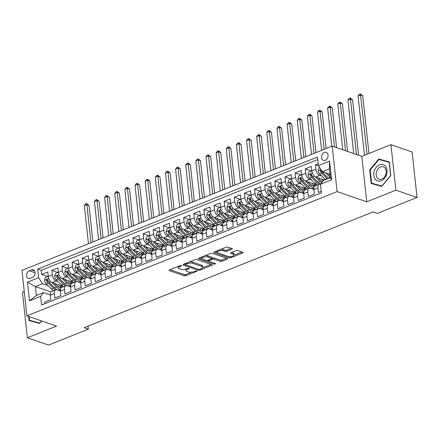 <?xml version="1.0" encoding="UTF-8"?>
<svg xmlns="http://www.w3.org/2000/svg" width="439" height="439" viewBox="0 0 439 439"><rect width="100%" height="100%" fill="white"/><g stroke="black" fill="none" stroke-linecap="round" stroke-linejoin="round"><path stroke-width="0.66" d="M181.334 265.606A0.911 0.329 173.8 0 0 180.056 265.688L169.481 269.919A1.301 0.472 173.8 0 0 169.02 270.347A1.301 0.472 173.8 0 0 169.317 270.605L184.276 275.769A1.301 0.472 173.8 0 0 186.098 275.659L196.672 271.423A0.911 0.329 173.8 0 0 196.996 271.126A0.911 0.329 173.8 0 0 196.787 270.945A0.911 0.329 173.8 0 0 195.509 271.022L194.142 271.571A4.17 1.515 173.8 0 1 188.298 271.928L187.052 271.5A4.17 1.515 173.8 0 1 186.092 270.671A4.17 1.515 173.8 0 1 187.579 269.305L188.946 268.756A0.911 0.329 173.8 0 0 189.269 268.459A0.911 0.329 173.8 0 0 189.061 268.278A0.911 0.329 173.8 0 0 187.782 268.355L186.416 268.904A4.17 1.515 173.8 0 1 180.572 269.261L179.326 268.827A4.17 1.515 173.8 0 1 178.366 268.004A4.17 1.515 173.8 0 1 179.853 266.638L181.219 266.089A0.911 0.329 173.8 0 0 181.543 265.787A0.911 0.329 173.8 0 0 181.334 265.606M324.399 152.437A4.247 3.133 -70.9 0 0 321.589 156.52A4.247 3.133 -70.9 0 0 323.439 160.389A4.247 3.133 -70.9 0 0 325.25 160.306A4.247 3.133 -70.9 0 0 328.059 156.229A4.247 3.133 -70.9 0 0 326.21 152.36A4.247 3.133 -70.9 0 0 324.399 152.437M231.913 249.286A1.301 0.472 173.8 0 0 232.379 248.858A1.301 0.472 173.8 0 0 232.077 248.6L227.879 247.152A1.301 0.472 173.8 0 0 226.058 247.261L214.314 251.964A1.301 0.472 173.8 0 0 213.848 252.392A1.301 0.472 173.8 0 0 214.15 252.65L229.103 257.814A1.301 0.472 173.8 0 0 230.93 257.704L242.674 253.001A1.301 0.472 173.8 0 0 243.135 252.573A1.301 0.472 173.8 0 0 242.838 252.315L237.768 250.565A1.301 0.472 173.8 0 0 235.941 250.674L230.919 252.688A1.301 0.472 173.8 0 0 230.453 253.116A1.301 0.472 173.8 0 0 230.755 253.374L233.268 254.241A3.485 1.268 173.8 0 1 234.069 254.933A3.485 1.268 173.8 0 1 231.852 256.376A3.485 1.268 173.8 0 1 227.94 256.376L218.095 252.974A3.485 1.268 173.8 0 1 217.294 252.282A3.485 1.268 173.8 0 1 219.511 250.839A3.485 1.268 173.8 0 1 223.418 250.839L225.059 251.41A1.301 0.472 173.8 0 0 226.886 251.295L231.913 249.286L231.83 248.512M366.741 201.841L395.89 190.169L417.05 197.473L412.106 151.982L390.946 144.672L361.802 156.35L332.175 146.116L337.114 191.613L366.741 201.841L361.802 156.35M24.249 291.556L22.427 292.281L27.372 337.778L56.516 326.1L26.894 315.871L337.114 191.613M27.372 337.778L48.531 345.087L88.327 329.146L87.998 326.122M417.05 197.473L377.26 213.414L373.024 211.955L84.09 327.686L88.327 329.146M196.935 259.548A1.301 0.472 173.8 0 0 195.108 259.658L183.365 264.36A1.301 0.472 173.8 0 0 182.898 264.788A1.301 0.472 173.8 0 0 183.2 265.046L198.154 270.21A1.301 0.472 173.8 0 0 199.981 270.1L211.724 265.397A1.301 0.472 173.8 0 0 212.191 264.969A1.301 0.472 173.8 0 0 211.889 264.712L196.935 259.548M198.84 258.165L210.583 253.457A1.301 0.472 173.8 0 1 212.405 253.347L227.364 258.511A1.301 0.472 173.8 0 1 227.665 258.769A1.301 0.472 173.8 0 1 227.199 259.197L222.172 261.21A1.301 0.472 173.8 0 1 220.345 261.32L214.281 259.229A1.301 0.472 173.8 0 0 212.454 259.339L209.123 260.673A1.301 0.472 173.8 0 0 208.657 261.101A1.301 0.472 173.8 0 0 208.959 261.359L215.275 263.543A0.911 0.329 173.8 0 1 215.483 263.724A0.911 0.329 173.8 0 1 214.901 264.102A0.911 0.329 173.8 0 1 213.881 264.097L198.675 258.845A1.301 0.472 173.8 0 1 198.373 258.587A1.301 0.472 173.8 0 1 198.84 258.165M318.209 163.665L315.405 164.784L318.604 165.893M321.765 176.034L319.817 175.364A5.312 3.018 -111.8 0 1 315.893 169.273L311.838 170.897L311.35 166.408L305.27 168.845L311.35 170.947M311.624 180.094L309.676 179.425A5.312 3.018 -111.8 0 1 305.758 173.334L301.703 174.958L301.214 170.475L295.129 172.911L301.209 175.007M301.489 184.155L299.541 183.486A5.312 3.018 -111.8 0 1 295.617 177.394L291.562 179.019L291.073 174.535L284.993 176.972L291.073 179.068M291.348 188.216L289.4 187.546A5.312 3.018 -111.8 0 1 285.482 181.455L281.426 183.079L280.938 178.596L274.852 181.033L280.933 183.129M281.212 192.277L279.264 191.607A5.312 3.018 -111.8 0 1 275.341 185.516L271.286 187.14L270.797 182.657L264.717 185.093L270.797 187.19M271.072 196.337L269.123 195.668A5.312 3.018 -111.8 0 1 265.205 189.577L261.15 191.201L260.662 186.718L254.582 189.154L260.656 191.25M260.936 200.398L258.988 199.729A5.312 3.018 -111.8 0 1 255.064 193.637L251.009 195.262L250.526 190.778L244.441 193.215L250.521 195.311M250.795 204.459L248.847 203.789A5.312 3.018 -111.8 0 1 244.929 197.698L240.874 199.322L240.385 194.839L234.305 197.276L240.38 199.372M240.66 208.52L238.712 207.85A5.312 3.018 -111.8 0 1 234.788 201.759L230.733 203.383L230.25 198.9L224.164 201.336L230.245 203.433M230.519 212.58L228.571 211.911A5.312 3.018 -111.8 0 1 224.653 205.82L220.597 207.444L220.109 202.961L214.029 205.397L220.104 207.493M220.383 216.641L218.435 215.972A5.312 3.018 -111.8 0 1 214.512 209.88L210.457 211.505L209.974 207.021L203.888 209.458L209.968 211.554M210.243 220.702L208.295 220.032A5.312 3.018 -111.8 0 1 204.376 213.941L200.321 215.565L199.833 211.082L193.753 213.519L199.827 215.615M200.107 224.763L198.159 224.093A5.312 3.018 -111.8 0 1 194.241 218.002L190.186 219.626L189.697 215.143L183.612 217.579L189.692 219.676M189.966 228.823L188.018 228.154A5.312 3.018 -111.8 0 1 184.1 222.063L180.045 223.687L179.556 219.204L173.476 221.64L179.556 223.736M179.831 232.884L177.883 232.215A5.312 3.018 -111.8 0 1 173.965 226.123L169.909 227.748L169.421 223.264L163.335 225.701L169.416 227.797M169.69 236.945L167.742 236.275A5.312 3.018 -111.8 0 1 163.824 230.184L159.769 231.808L159.28 227.325L153.2 229.762L159.28 231.858M159.555 241.006L157.606 240.336A5.312 3.018 -111.8 0 1 153.688 234.245L149.633 235.869L149.145 231.386L143.059 233.822L149.139 235.919M149.414 245.066L147.471 244.397A5.312 3.018 -111.8 0 1 143.548 238.306L139.492 239.93L139.004 235.447L132.924 237.883L139.004 239.979M139.278 249.127L137.33 248.458A5.312 3.018 -111.8 0 1 133.412 242.366L129.357 243.991L128.868 239.507L122.783 241.944L128.863 244.04M129.137 253.188L127.195 252.518A5.312 3.018 -111.8 0 1 123.271 246.427L119.216 248.051L118.728 243.568L112.647 246.005L118.728 248.101M119.002 257.249L117.054 256.579A5.312 3.018 -111.8 0 1 113.136 250.488L109.081 252.112L108.592 247.629L102.507 250.065L108.587 252.162M108.867 261.309L106.918 260.64A5.312 3.018 -111.8 0 1 102.995 254.549L98.94 256.173L98.451 251.69L92.371 254.126L98.451 256.222M98.726 265.37L96.778 264.701A5.312 3.018 -111.8 0 1 92.859 258.609L88.804 260.234L88.316 255.75L82.23 258.187L88.31 260.283M88.59 269.431L86.642 268.761A5.312 3.018 -111.8 0 1 82.719 262.67L78.663 264.294L78.175 259.811L72.095 262.248L78.175 264.344M78.449 273.492L76.501 272.822A5.312 3.018 -111.8 0 1 72.583 266.731L68.528 268.355L68.04 263.872L61.954 266.308L68.034 268.405M68.314 277.552L66.366 276.883A5.312 3.018 -111.8 0 1 62.442 270.792L58.387 272.416L57.904 267.933L51.818 270.369L52.307 274.852A5.312 3.018 68.2 0 0 56.225 280.944L58.173 281.613M57.899 272.465L51.818 270.369M44.855 303.667L44.685 302.092L50.77 299.656L50.282 295.167A5.312 3.018 68.2 0 1 51.692 291.408L55.748 289.784A5.312 3.018 68.2 0 0 54.337 293.543L54.826 298.032L60.906 295.595L60.417 291.106A5.312 3.018 68.2 0 1 61.833 287.347L65.888 285.723A5.312 3.018 -111.8 0 1 67.326 285.734L70.536 286.843M65.888 285.723A5.312 3.018 -111.8 0 0 64.473 289.482L64.961 293.971L71.047 291.534L70.558 287.046A5.312 3.018 68.2 0 1 71.969 283.287L76.024 281.662A5.312 3.018 -111.8 0 1 77.462 281.673L80.677 282.782M76.024 281.662A5.312 3.018 -111.8 0 0 74.614 285.421L75.102 289.91L81.182 287.474L80.694 282.985A5.312 3.018 68.2 0 1 82.109 279.226L86.159 277.602A5.312 3.018 -111.8 0 1 87.602 277.613L90.813 278.721M86.159 277.602A5.312 3.018 -111.8 0 0 84.749 281.361L85.237 285.849L91.323 283.413L90.835 278.924A5.312 3.018 68.2 0 1 92.245 275.165L96.3 273.541A5.312 3.018 -111.8 0 1 97.738 273.552L100.954 274.66M96.3 273.541A5.312 3.018 -111.8 0 0 94.89 277.3L95.378 281.789L101.458 279.352L100.97 274.863A5.312 3.018 68.2 0 1 102.38 271.104L106.436 269.48A5.312 3.018 -111.8 0 1 107.879 269.491L111.089 270.6M106.436 269.48A5.312 3.018 -111.8 0 0 105.025 273.239L105.514 277.728L111.599 275.291L111.111 270.803A5.312 3.018 68.2 0 1 112.521 267.044L116.576 265.419A5.312 3.018 -111.8 0 1 118.014 265.43L121.23 266.539M116.576 265.419A5.312 3.018 -111.8 0 0 115.166 269.178L115.655 273.667L121.735 271.231L121.246 266.742A5.312 3.018 68.2 0 1 122.657 262.983L126.712 261.359A5.312 3.018 -111.8 0 1 128.155 261.37L131.365 262.478M126.712 261.359A5.312 3.018 -111.8 0 0 125.302 265.118L125.79 269.606L131.87 267.17L131.387 262.681A5.312 3.018 68.2 0 1 132.797 258.922L136.853 257.298A5.312 3.018 -111.8 0 1 138.29 257.309L141.506 258.417M136.853 257.298A5.312 3.018 -111.8 0 0 135.442 261.057L135.925 265.546L142.011 263.109L141.523 258.62A5.312 3.018 68.2 0 1 142.933 254.861L146.988 253.237A5.312 3.018 -111.8 0 1 148.431 253.248L151.642 254.357M146.988 253.237A5.312 3.018 -111.8 0 0 145.578 256.996L146.066 261.485L152.146 259.048L151.664 254.56A5.312 3.018 68.2 0 1 153.074 250.801L157.129 249.176A5.312 3.018 -111.8 0 1 158.567 249.187L161.782 250.296M157.129 249.176A5.312 3.018 -111.8 0 0 155.719 252.935L156.202 257.424L162.287 254.988L161.799 250.499A5.312 3.018 68.2 0 1 163.209 246.74L167.264 245.116A5.312 3.018 -111.8 0 1 168.708 245.127L171.918 246.235M167.264 245.116A5.312 3.018 -111.8 0 0 165.854 248.875L166.343 253.363L172.423 250.927L171.94 246.438A5.312 3.018 68.2 0 1 173.35 242.679L177.405 241.055A5.312 3.018 -111.8 0 1 178.843 241.066L182.059 242.174M177.405 241.055A5.312 3.018 -111.8 0 0 175.995 244.814L176.478 249.303L182.564 246.866L182.075 242.377A5.312 3.018 68.2 0 1 183.486 238.618L187.541 236.994A5.312 3.018 -111.8 0 1 188.984 237.005L192.194 238.114M187.541 236.994A5.312 3.018 -111.8 0 0 186.131 240.753L186.619 245.242L192.699 242.805L192.216 238.317A5.312 3.018 68.2 0 1 193.626 234.558L197.682 232.933A5.312 3.018 -111.8 0 1 199.119 232.944L202.33 234.053M197.682 232.933A5.312 3.018 -111.8 0 0 196.266 236.692L196.754 241.181L202.84 238.745L202.352 234.256A5.312 3.018 68.2 0 1 203.762 230.497L207.817 228.873A5.312 3.018 -111.8 0 1 209.26 228.884L212.471 229.992M207.817 228.873A5.312 3.018 -111.8 0 0 206.407 232.632L206.895 237.12L212.975 234.684L212.487 230.195A5.312 3.018 68.2 0 1 213.903 226.436L217.958 224.812A5.312 3.018 -111.8 0 1 219.396 224.823L222.606 225.931M217.958 224.812A5.312 3.018 -111.8 0 0 216.542 228.571L217.031 233.06L223.116 230.623L222.628 226.134A5.312 3.018 68.2 0 1 224.038 222.375L228.093 220.751A5.312 3.018 -111.8 0 1 229.537 220.762L232.747 221.871M228.093 220.751A5.312 3.018 -111.8 0 0 226.683 224.51L227.172 228.999L233.252 226.562L232.763 222.074A5.312 3.018 68.2 0 1 234.179 218.315L238.234 216.69A5.312 3.018 -111.8 0 1 239.672 216.701L242.882 217.81M238.234 216.69A5.312 3.018 -111.8 0 0 236.819 220.449L237.307 224.938L243.393 222.502L242.904 218.013A5.312 3.018 68.2 0 1 244.314 214.254L248.37 212.63A5.312 3.018 -111.8 0 1 249.813 212.641L253.023 213.749M248.37 212.63A5.312 3.018 -111.8 0 0 246.959 216.389L247.448 220.877L253.528 218.441L253.04 213.952A5.312 3.018 68.2 0 1 254.455 210.193L258.511 208.569A5.312 3.018 -111.8 0 1 259.948 208.58L263.159 209.688M258.511 208.569A5.312 3.018 -111.8 0 0 257.095 212.328L257.583 216.817L263.669 214.38L263.18 209.891A5.312 3.018 68.2 0 1 264.591 206.132L268.646 204.508A5.312 3.018 -111.8 0 1 270.084 204.519L273.299 205.628M268.646 204.508A5.312 3.018 -111.8 0 0 267.236 208.267L267.724 212.756L273.804 210.319L273.316 205.831A5.312 3.018 68.2 0 1 274.732 202.072L278.787 200.447A5.312 3.018 -111.8 0 1 280.225 200.458L283.435 201.567M278.787 200.447A5.312 3.018 -111.8 0 0 277.371 204.206L277.86 208.695L283.945 206.259L283.457 201.77A5.312 3.018 68.2 0 1 284.867 198.011L288.922 196.387A5.312 3.018 -111.8 0 1 290.36 196.398L293.576 197.506M288.922 196.387A5.312 3.018 -111.8 0 0 287.512 200.146L288 204.634L294.081 202.198L293.592 197.709A5.312 3.018 68.2 0 1 295.003 193.95L299.058 192.326A5.312 3.018 -111.8 0 1 300.501 192.337L303.711 193.445M299.058 192.326A5.312 3.018 -111.8 0 0 297.647 196.085L298.136 200.574L304.222 198.137L303.733 193.648A5.312 3.018 68.2 0 1 305.143 189.889L309.199 188.265A5.312 3.018 -111.8 0 1 310.636 188.276L313.852 189.385M309.199 188.265A5.312 3.018 -111.8 0 0 307.788 192.024L308.277 196.513L314.357 194.076L313.869 189.588A5.312 3.018 68.2 0 1 315.279 185.829L319.334 184.204A5.312 3.018 -111.8 0 1 320.563 184.15M311.838 170.897A5.312 3.018 68.2 0 0 315.762 176.988L324.591 180.034M301.703 174.958A5.312 3.018 68.2 0 0 305.621 181.049L316.854 184.923M291.562 179.019A5.312 3.018 68.2 0 0 295.485 185.11L306.713 188.984M281.426 183.079A5.312 3.018 68.2 0 0 285.345 189.171L296.577 193.045M271.286 187.14A5.312 3.018 68.2 0 0 275.209 193.231L286.437 197.106M261.15 191.201A5.312 3.018 68.2 0 0 265.068 197.292L276.301 201.166M251.009 195.262A5.312 3.018 68.2 0 0 254.933 201.353L266.16 205.227M240.874 199.322A5.312 3.018 68.2 0 0 244.792 205.414L256.025 209.288M230.733 203.383A5.312 3.018 68.2 0 0 234.656 209.474L245.884 213.349M220.597 207.444A5.312 3.018 68.2 0 0 224.516 213.535L235.748 217.409M210.457 211.505A5.312 3.018 68.2 0 0 214.38 217.596L225.608 221.47M200.321 215.565A5.312 3.018 68.2 0 0 204.239 221.657L215.472 225.531M190.186 219.626A5.312 3.018 68.2 0 0 194.104 225.717L205.331 229.597M180.045 223.687A5.312 3.018 68.2 0 0 183.963 229.778L195.196 233.658M169.909 227.748A5.312 3.018 68.2 0 0 173.828 233.839L185.06 237.718M159.769 231.808A5.312 3.018 68.2 0 0 163.687 237.9L174.92 241.779M149.633 235.869A5.312 3.018 68.2 0 0 153.551 241.96L164.784 245.84M139.492 239.93A5.312 3.018 68.2 0 0 143.416 246.021L154.643 249.901M129.357 243.991A5.312 3.018 68.2 0 0 133.275 250.082L144.508 253.962M119.216 248.051A5.312 3.018 68.2 0 0 123.139 254.143L134.367 258.022M109.081 252.112A5.312 3.018 68.2 0 0 112.999 258.203L124.232 262.083M98.94 256.173A5.312 3.018 68.2 0 0 102.863 262.264L114.091 266.144M88.804 260.234A5.312 3.018 68.2 0 0 92.722 266.325L103.955 270.204M78.663 264.294A5.312 3.018 68.2 0 0 82.587 270.386L93.814 274.265M68.528 268.355A5.312 3.018 68.2 0 0 72.446 274.446L83.679 278.326M58.387 272.416A5.312 3.018 68.2 0 0 62.311 278.507L73.538 282.387M30.121 278.397L32.349 277.503A4.116 3.04 -70.9 0 0 35.071 273.552A4.116 3.04 -70.9 0 0 33.282 269.798A4.116 3.04 -70.9 0 0 31.52 269.881L29.292 270.77A4.116 3.04 -70.9 0 0 26.576 274.721A4.116 3.04 -70.9 0 0 28.365 278.474A4.116 3.04 -70.9 0 0 30.121 278.397M332.175 146.116L21.95 270.375L26.894 315.871M318.423 165.613L329.574 161.146L331.604 179.831L320.454 184.298L323.302 180.55L330.402 177.707L329.437 168.856L322.341 171.698L318.423 165.613L317.485 157.003L37.677 269.08L38.616 277.689L42.534 283.775L48.038 285.674M320.454 184.298L321.386 192.908L41.579 304.984L40.646 296.374L29.49 300.841L27.459 282.156L38.616 277.689M317.765 159.544L41.233 270.309L41.683 274.43L47.763 271.993L48.252 276.477A5.312 3.018 68.2 0 0 52.17 282.568L63.403 286.447M60.401 290.903L57.185 289.795A5.312 3.018 68.2 0 0 55.748 289.784M319.334 184.204A5.312 3.018 -111.8 0 0 317.924 187.963L318.412 192.452L321.216 191.327M62.442 270.792L61.954 266.308M72.583 266.731L72.095 262.248M82.719 262.67L82.23 258.187M92.859 258.609L92.371 254.126M102.995 254.549L102.507 250.065M113.136 250.488L112.647 246.005M123.271 246.427L122.783 241.944M133.412 242.366L132.924 237.883M143.548 238.306L143.059 233.822M153.688 234.245L153.2 229.762M163.824 230.184L163.335 225.701M173.965 226.123L173.476 221.64M184.1 222.063L183.612 217.579M194.241 218.002L193.753 213.519M204.376 213.941L203.888 209.458M214.512 209.88L214.029 205.397M224.653 205.82L224.164 201.336M234.788 201.759L234.305 197.276M244.929 197.698L244.441 193.215M255.064 193.637L254.582 189.154M265.205 189.577L264.717 185.093M275.341 185.516L274.852 181.033M285.482 181.455L284.993 176.972M295.617 177.394L295.129 172.911M305.758 173.334L305.27 168.845M315.893 169.273L315.405 164.784M322.341 171.698L330.035 174.354M42.534 283.775L35.438 286.618L36.399 295.469L43.494 292.626L40.646 296.374M50.94 291.973L35.438 286.618L27.459 282.156M50.26 294.964L43.494 292.626M395.89 190.169L390.946 144.672M47.758 276.526L41.683 274.43M41.233 270.309L37.677 269.08M36.399 295.469L29.49 300.841M329.574 161.146L329.437 168.856M331.604 179.831L330.402 177.707M28.601 316.459L29.04 320.519L39.57 323.45L41.656 320.969M389.278 161.931L378.747 159L369.709 169.767L371.196 183.469L381.727 186.399L390.765 175.633L389.278 161.931M389.305 162.178L382.177 160.378M370.209 169.942L369.709 169.767M382.303 160.23L378.747 159M178.322 266.38A4.17 1.515 173.8 0 0 178.229 266.775L178.366 268.004M186.059 269.036A4.17 1.515 173.8 0 0 185.96 269.442L186.092 270.671M170.074 269.683L184.139 274.54A1.301 0.472 173.8 0 0 185.966 274.43L191.634 272.158M202.752 267.708L211 264.404M183.957 264.124L185.291 264.585M185.62 264.322A0.911 0.329 173.8 0 0 185.296 264.624A0.911 0.329 173.8 0 0 185.505 264.805L198.637 269.337A0.911 0.329 173.8 0 0 199.915 269.261L201.358 268.679A4.17 1.515 173.8 0 0 202.84 267.313A4.17 1.515 173.8 0 0 201.88 266.489L192.908 263.389A4.17 1.515 173.8 0 0 187.063 263.746L185.62 264.322L185.532 263.493M202.84 267.313L202.708 266.083A4.17 1.515 173.8 0 0 201.748 265.26L201.88 266.489M189.439 261.929A4.17 1.515 173.8 0 1 192.776 262.16L201.748 265.26M226.475 258.203L222.041 259.981L222.172 261.21M211.741 258.346L212.322 258.11A1.301 0.472 173.8 0 1 214.15 258L220.213 260.091A1.301 0.472 173.8 0 0 222.041 259.981M208.657 261.112L206.818 260.475M202.028 258.823L199.432 257.923M207.987 257.056A3.485 1.268 173.8 0 0 204.08 257.051A3.485 1.268 173.8 0 0 201.863 258.494A3.485 1.268 173.8 0 0 202.664 259.186L206.132 260.387A1.301 0.472 173.8 0 0 207.96 260.272L211.291 258.939A1.301 0.472 173.8 0 0 211.757 258.511A1.301 0.472 173.8 0 0 211.455 258.253L207.987 257.056L207.856 255.827A3.485 1.268 173.8 0 0 205.189 255.619M201.781 256.985A3.485 1.268 173.8 0 0 201.726 257.265L201.863 258.494M211.757 258.511L211.625 257.281A1.301 0.472 173.8 0 0 211.324 257.024L211.455 258.253M207.856 255.827L211.324 257.024M220.724 249.396A3.485 1.268 173.8 0 1 223.286 249.61L224.927 250.181A1.301 0.472 173.8 0 0 226.754 250.065L231.188 248.293M217.195 250.812A3.485 1.268 173.8 0 0 217.162 251.053L217.294 252.282M234.069 254.933L233.938 253.704A3.485 1.268 173.8 0 0 233.131 253.012L233.268 254.241M231.507 252.452L233.131 253.012M234.031 255.18L241.949 252.008M229.103 257.814L228.971 256.585A1.301 0.472 173.8 0 0 230.376 256.601M214.901 251.728L217.459 252.612M48.235 276.334L45.233 277.536L44.487 280.406A3.517 1.997 68.2 0 0 46.035 283.682L51.429 289.054A10.157 5.773 68.2 0 0 53.547 290.667M58.53 287.068A8.429 4.791 68.2 0 0 58.864 284.878M51.923 282.469L56.494 287.024A10.157 5.773 68.2 0 0 60.483 289.263M54.392 283.336L56.834 285.767A8.429 4.791 68.2 0 0 61.608 287.457M61.91 287.315A8.429 4.791 68.2 0 0 63.002 286.305M60.401 289.8L60.341 289.822A10.157 5.773 -111.8 0 1 54.568 287.797L49.173 282.42A3.517 1.997 -111.8 0 1 47.835 280.104L46.984 279.605L46.622 280.592A3.517 1.997 68.2 0 0 47.961 282.908L53.355 288.28A10.157 5.773 68.2 0 0 55.473 289.894M59.122 290.311L58.919 290.393A10.157 5.773 68.2 0 0 59.122 290.311A10.157 5.773 68.2 0 0 59.709 290.003M60.653 285.498A8.429 4.791 -111.8 0 1 59.852 287.572M54.557 287.786A8.429 4.791 -111.8 0 1 53.69 287.024L48.301 281.651A1.794 1.021 -111.8 0 1 47.835 281.009L46.622 280.592M60.587 287.649A8.429 4.791 68.2 0 0 61.663 285.844M91.005 242.718L86.867 204.629L84.332 205.644L88.469 243.733M84.332 205.644L85.55 203.965L86.565 203.559L88.98 205.364L92.953 241.938M88.98 205.364L86.867 204.629L86.565 203.559M39.686 323.307L29.49 320.245L29.1 316.634M41.507 320.92L39.691 323.082L29.49 320.245M374.264 171.045A8.626 6.371 -70.9 0 0 377.864 181A8.626 6.371 -70.9 0 0 386.55 174.47A8.626 6.371 -70.9 0 0 382.951 164.515A8.626 6.371 -70.9 0 0 374.264 171.045M376.53 171.731A6.53 4.824 -70.9 0 0 379.044 179.2A6.53 4.824 -70.9 0 0 385.826 174.321A6.53 4.824 -70.9 0 0 383.313 166.847A6.53 4.824 -70.9 0 0 376.53 171.731M381.848 186.257L371.652 183.195L370.209 169.92L378.967 159.483L389.163 162.326L390.606 175.6L381.848 186.032L371.652 183.195M58.376 272.273L55.374 273.475L54.628 276.345A3.517 1.997 68.2 0 0 56.17 279.621L61.564 284.993A10.157 5.773 68.2 0 0 63.682 286.607M68.671 283.007A8.429 4.791 68.2 0 0 69 280.817M62.064 278.408L66.635 282.963A10.157 5.773 68.2 0 0 70.619 285.202M64.533 279.275L66.975 281.706A8.429 4.791 68.2 0 0 71.744 283.396M72.045 283.254A8.429 4.791 68.2 0 0 73.137 282.244M70.542 285.74L70.476 285.762A10.157 5.773 -111.8 0 1 64.709 283.737L59.314 278.359A3.517 1.997 -111.8 0 1 57.975 276.043L57.125 275.544L56.757 276.532A3.517 1.997 68.2 0 0 58.096 278.847L63.49 284.22A10.157 5.773 68.2 0 0 65.609 285.833M69.044 286.327A10.157 5.773 68.2 0 0 69.263 286.25A10.157 5.773 68.2 0 0 69.845 285.943M70.794 281.437A8.429 4.791 -111.8 0 1 69.988 283.512M66.635 282.963L64.709 283.737A8.429 4.791 -111.8 0 1 63.831 282.963L58.436 277.591A1.794 1.021 -111.8 0 1 57.975 276.949L56.757 276.532M70.723 283.589A8.429 4.791 68.2 0 0 71.804 281.783M101.14 238.657L97.003 200.568L94.467 201.583L98.605 239.672M94.467 201.583L95.691 199.904L96.706 199.498L99.121 201.303L103.094 237.878M99.121 201.303L97.003 200.568L96.706 199.498M68.511 268.213L65.51 269.414L64.763 272.284A3.517 1.997 68.2 0 0 66.311 275.56L71.705 280.933A10.157 5.773 68.2 0 0 73.823 282.546M78.806 278.946A8.429 4.791 68.2 0 0 79.135 276.757M72.199 274.348L76.77 278.902A10.157 5.773 68.2 0 0 80.76 281.141M74.668 275.215L77.11 277.646A8.429 4.791 68.2 0 0 81.884 279.336M82.186 279.193A8.429 4.791 68.2 0 0 83.278 278.183M80.677 281.679L80.617 281.701A10.157 5.773 -111.8 0 1 74.844 279.676L69.45 274.298A3.517 1.997 -111.8 0 1 68.111 271.982L67.26 271.483L66.893 272.471A3.517 1.997 68.2 0 0 68.237 274.787L73.631 280.159A10.157 5.773 68.2 0 0 75.749 281.772M79.399 282.189L79.196 282.272A10.157 5.773 68.2 0 0 79.399 282.189A10.157 5.773 68.2 0 0 79.986 281.882M80.93 277.377A8.429 4.791 -111.8 0 1 80.128 279.451M74.833 279.665A8.429 4.791 -111.8 0 1 73.966 278.902L68.577 273.53A1.794 1.021 -111.8 0 1 68.111 272.888L66.893 272.471M80.864 279.528A8.429 4.791 68.2 0 0 81.939 277.722M111.281 234.596L107.143 196.507L104.608 197.523L108.746 235.611M104.608 197.523L105.826 195.843L106.842 195.437L109.256 197.243L113.229 233.817M109.256 197.243L107.143 196.507L106.842 195.437M78.647 264.152L75.651 265.354L74.904 268.224A3.517 1.997 68.2 0 0 76.446 271.5L81.841 276.872A10.157 5.773 68.2 0 0 83.959 278.485M88.947 274.885A8.429 4.791 68.2 0 0 89.276 272.696M82.34 270.287L86.911 274.841A10.157 5.773 68.2 0 0 90.895 277.08M84.809 271.154L87.251 273.585A8.429 4.791 68.2 0 0 92.02 275.275M92.322 275.132A8.429 4.791 68.2 0 0 93.414 274.123M90.818 277.618L90.752 277.64A10.157 5.773 -111.8 0 1 84.985 275.615L79.591 270.237A3.517 1.997 -111.8 0 1 78.252 267.922L77.401 267.422L77.034 268.41A3.517 1.997 68.2 0 0 78.372 270.726L83.767 276.098A10.157 5.773 68.2 0 0 85.885 277.711M89.32 278.205A10.157 5.773 68.2 0 0 89.54 278.128A10.157 5.773 68.2 0 0 90.121 277.821M91.071 273.316A8.429 4.791 -111.8 0 1 90.264 275.39M86.911 274.841L84.985 275.615A8.429 4.791 -111.8 0 1 84.107 274.841L78.713 269.469A1.794 1.021 -111.8 0 1 78.252 268.827L77.034 268.41M90.999 275.467A8.429 4.791 68.2 0 0 92.08 273.662M121.416 230.535L117.279 192.447L114.744 193.462L118.881 231.551M114.744 193.462L115.967 191.783L116.983 191.377L119.397 193.182L123.37 229.756M119.397 193.182L117.279 192.447L116.983 191.377M88.788 260.091L85.786 261.293L85.04 264.163A3.517 1.997 68.2 0 0 86.587 267.439L91.976 272.811A10.157 5.773 68.2 0 0 94.1 274.424M99.082 270.825A8.429 4.791 68.2 0 0 99.412 268.635M92.475 266.226L97.046 270.781A10.157 5.773 68.2 0 0 101.036 273.02M94.945 267.093L97.387 269.524A8.429 4.791 68.2 0 0 102.161 271.214M102.463 271.072A8.429 4.791 68.2 0 0 103.555 270.062M100.954 273.552L100.893 273.579A10.157 5.773 -111.8 0 1 95.12 271.554L89.726 266.177A3.517 1.997 -111.8 0 1 88.387 263.861L87.537 263.362L87.169 264.349A3.517 1.997 68.2 0 0 88.513 266.665L93.902 272.037A10.157 5.773 68.2 0 0 96.026 273.651M99.675 274.068L99.472 274.15A10.157 5.773 68.2 0 0 99.675 274.068A10.157 5.773 68.2 0 0 100.262 273.76M101.206 269.255A8.429 4.791 -111.8 0 1 100.405 271.329M95.109 271.543A8.429 4.791 -111.8 0 1 94.242 270.781L88.848 265.408A1.794 1.021 -111.8 0 1 88.387 264.766L87.169 264.349M101.14 271.406A8.429 4.791 68.2 0 0 102.216 269.601M131.557 226.475L127.42 188.386L124.885 189.401L129.022 227.49M124.885 189.401L126.103 187.722L127.118 187.316L129.532 189.121L133.505 225.695M129.532 189.121L127.42 188.386L127.118 187.316M98.923 256.03L95.927 257.232L95.181 260.102A3.517 1.997 68.2 0 0 96.723 263.378L102.117 268.75A10.157 5.773 68.2 0 0 104.235 270.364M109.223 266.764A8.429 4.791 68.2 0 0 109.552 264.574M102.616 262.165L107.187 266.72A10.157 5.773 68.2 0 0 111.171 268.959M105.086 263.032L107.522 265.463A8.429 4.791 68.2 0 0 112.296 267.153M112.598 267.011A8.429 4.791 68.2 0 0 113.69 266.001M111.094 269.491L111.029 269.519A10.157 5.773 -111.8 0 1 105.261 267.494L99.867 262.116A3.517 1.997 -111.8 0 1 98.528 259.8L97.677 259.301L97.31 260.289A3.517 1.997 68.2 0 0 98.649 262.604L104.043 267.977A10.157 5.773 68.2 0 0 106.161 269.59M109.596 270.084A10.157 5.773 68.2 0 0 109.816 270.007A10.157 5.773 68.2 0 0 110.398 269.7M111.347 265.194A8.429 4.791 -111.8 0 1 110.54 267.269M107.187 266.72L105.261 267.494A8.429 4.791 -111.8 0 1 104.383 266.72L98.989 261.348A1.794 1.021 -111.8 0 1 98.528 260.706L97.31 260.289M111.276 267.346A8.429 4.791 68.2 0 0 112.357 265.54M141.693 222.414L137.555 184.325L135.02 185.34L139.158 223.429M135.02 185.34L136.244 183.656L137.259 183.25L139.673 185.06L143.646 221.635M139.673 185.06L137.555 184.325L137.259 183.25M109.064 251.97L106.062 253.171L105.316 256.041A3.517 1.997 68.2 0 0 106.864 259.317L112.252 264.69A10.157 5.773 68.2 0 0 114.376 266.303M119.359 262.703A8.429 4.791 68.2 0 0 119.688 260.514M112.752 258.105L117.323 262.659A10.157 5.773 68.2 0 0 121.312 264.898M115.221 258.972L117.663 261.403A8.429 4.791 68.2 0 0 122.437 263.093M122.739 262.95A8.429 4.791 68.2 0 0 123.831 261.94M121.23 265.43L121.169 265.458A10.157 5.773 -111.8 0 1 115.397 263.433L110.002 258.055A3.517 1.997 -111.8 0 1 108.663 255.739L107.813 255.24L107.445 256.228A3.517 1.997 68.2 0 0 108.79 258.544L114.178 263.916A10.157 5.773 68.2 0 0 116.302 265.529M119.951 265.946L119.748 266.029A10.157 5.773 68.2 0 0 119.951 265.946A10.157 5.773 68.2 0 0 120.538 265.639M121.482 261.134A8.429 4.791 -111.8 0 1 120.681 263.208M115.386 263.422A8.429 4.791 -111.8 0 1 114.519 262.659L109.124 257.287A1.794 1.021 -111.8 0 1 108.663 256.645L107.445 256.228M121.416 263.285A8.429 4.791 68.2 0 0 122.492 261.479M151.834 218.353L147.696 180.264L145.161 181.28L149.298 219.368M145.161 181.28L146.379 179.595L147.394 179.189L149.809 181L153.782 217.574M149.809 181L147.696 180.264L147.394 179.189M119.199 247.909L116.203 249.111L115.457 251.981A3.517 1.997 68.2 0 0 116.999 255.257L122.393 260.629A10.157 5.773 68.2 0 0 124.511 262.242M129.5 258.642A8.429 4.791 68.2 0 0 129.829 256.453M122.893 254.044L127.464 258.598A10.157 5.773 68.2 0 0 131.448 260.837M125.362 254.911L127.798 257.342A8.429 4.791 68.2 0 0 132.573 259.032M132.874 258.889A8.429 4.791 68.2 0 0 133.966 257.88M131.371 261.37L131.305 261.397A10.157 5.773 -111.8 0 1 125.538 259.372L120.143 253.994A3.517 1.997 -111.8 0 1 118.804 251.679L117.954 251.179L117.586 252.167A3.517 1.997 68.2 0 0 118.925 254.483L124.319 259.855A10.157 5.773 68.2 0 0 126.437 261.468M129.873 261.962A10.157 5.773 68.2 0 0 130.092 261.885A10.157 5.773 68.2 0 0 130.674 261.578M131.623 257.073A8.429 4.791 -111.8 0 1 130.817 259.147M127.464 258.598L125.538 259.372A8.429 4.791 -111.8 0 1 124.66 258.598L119.265 253.226A1.794 1.021 -111.8 0 1 118.804 252.584L117.586 252.167M131.552 259.224A8.429 4.791 68.2 0 0 132.633 257.419M161.969 214.292L157.831 176.204L155.296 177.219L159.434 215.308M155.296 177.219L156.52 175.534L157.535 175.128L159.95 176.939L163.923 213.513M159.95 176.939L157.831 176.204L157.535 175.128M129.34 243.848L126.339 245.05L125.592 247.92A3.517 1.997 68.2 0 0 127.14 251.196L132.529 256.568A10.157 5.773 68.2 0 0 134.652 258.181M139.635 254.582A8.429 4.791 68.2 0 0 139.964 252.392M133.028 249.983L137.599 254.538A10.157 5.773 68.2 0 0 141.588 256.777M135.497 250.85L137.939 253.281A8.429 4.791 68.2 0 0 142.713 254.971M143.015 254.829A8.429 4.791 68.2 0 0 144.107 253.819M141.506 257.309L141.446 257.336A10.157 5.773 -111.8 0 1 135.673 255.311L130.279 249.934A3.517 1.997 -111.8 0 1 128.94 247.618L128.089 247.119L127.722 248.106A3.517 1.997 68.2 0 0 129.066 250.422L134.455 255.794A10.157 5.773 68.2 0 0 136.578 257.408M140.228 257.825L140.025 257.907A10.157 5.773 68.2 0 0 140.228 257.825A10.157 5.773 68.2 0 0 140.809 257.517M141.759 253.012A8.429 4.791 -111.8 0 1 140.957 255.086M135.662 255.3A8.429 4.791 -111.8 0 1 134.795 254.538L129.401 249.165A1.794 1.021 -111.8 0 1 128.94 248.523L127.722 248.106M141.693 255.163A8.429 4.791 68.2 0 0 142.768 253.358M172.11 210.232L167.972 172.143L165.437 173.158L169.575 211.247M165.437 173.158L166.655 171.473L167.671 171.067L170.085 172.873L174.058 209.452M170.085 172.873L167.972 172.143L167.671 171.067M139.476 239.787L136.48 240.989L135.733 243.859A3.517 1.997 68.2 0 0 137.275 247.135L142.67 252.507A10.157 5.773 68.2 0 0 144.788 254.121M149.776 250.521A8.429 4.791 68.2 0 0 150.105 248.331M143.169 245.922L147.74 250.477A10.157 5.773 68.2 0 0 151.724 252.716M145.638 246.789L148.075 249.22A8.429 4.791 68.2 0 0 152.849 250.91M153.151 250.768A8.429 4.791 68.2 0 0 154.243 249.758M151.647 253.248L151.581 253.276A10.157 5.773 -111.8 0 1 145.814 251.251L140.42 245.873A3.517 1.997 -111.8 0 1 139.075 243.557L138.23 243.058L137.862 244.046A3.517 1.997 68.2 0 0 139.201 246.361L144.596 251.734A10.157 5.773 68.2 0 0 146.714 253.347M150.149 253.841A10.157 5.773 68.2 0 0 150.368 253.764A10.157 5.773 68.2 0 0 150.95 253.457M151.899 248.951A8.429 4.791 -111.8 0 1 151.093 251.026M147.74 250.477L145.814 251.251A8.429 4.791 -111.8 0 1 144.936 250.477L139.542 245.105A1.794 1.021 -111.8 0 1 139.081 244.463L137.862 244.046M151.828 251.103A8.429 4.791 68.2 0 0 152.904 249.297M182.245 206.171L178.108 168.082L175.573 169.097L179.71 207.186M175.573 169.097L176.796 167.413L177.806 167.007L180.226 168.812L184.199 205.386M180.226 168.812L178.108 168.082L177.806 167.007M149.617 235.727L146.615 236.928L145.869 239.798A3.517 1.997 68.2 0 0 147.416 243.074L152.805 248.447A10.157 5.773 68.2 0 0 154.929 250.06M159.911 246.46A8.429 4.791 68.2 0 0 160.24 244.271M153.304 241.862L157.875 246.416A10.157 5.773 68.2 0 0 161.865 248.655M155.774 242.729L158.216 245.16A8.429 4.791 68.2 0 0 162.99 246.85M163.292 246.707A8.429 4.791 68.2 0 0 164.378 245.697M161.782 249.187L161.722 249.215A10.157 5.773 -111.8 0 1 155.949 247.19L150.555 241.812A3.517 1.997 -111.8 0 1 149.216 239.496L148.366 238.997L147.998 239.985A3.517 1.997 68.2 0 0 149.342 242.301L154.731 247.673A10.157 5.773 68.2 0 0 156.855 249.286M160.504 249.703L160.301 249.786A10.157 5.773 68.2 0 0 160.504 249.703A10.157 5.773 68.2 0 0 161.086 249.396M162.035 244.891A8.429 4.791 -111.8 0 1 161.234 246.965M155.938 247.179A8.429 4.791 -111.8 0 1 155.071 246.416L149.677 241.044A1.794 1.021 -111.8 0 1 149.216 240.402L147.998 239.985M161.969 247.042A8.429 4.791 68.2 0 0 163.045 245.236M192.381 202.11L188.243 164.021L185.713 165.037L189.851 203.125M185.713 165.037L186.932 163.352L187.947 162.946L190.361 164.751L194.334 201.325M190.361 164.751L188.243 164.021L187.947 162.946M159.752 231.666L156.75 232.868L156.004 235.738A3.517 1.997 68.2 0 0 157.552 239.014L162.946 244.386A10.157 5.773 68.2 0 0 165.064 245.999M170.052 242.399A8.429 4.791 68.2 0 0 170.381 240.21M163.445 237.801L168.016 242.355A10.157 5.773 68.2 0 0 172 244.594M165.909 238.668L168.351 241.099A8.429 4.791 68.2 0 0 173.125 242.789M173.427 242.646A8.429 4.791 68.2 0 0 174.519 241.637M171.923 245.127L171.858 245.154A10.157 5.773 -111.8 0 1 166.085 243.129L160.696 237.751A3.517 1.997 -111.8 0 1 159.352 235.436L158.506 234.936L158.139 235.924A3.517 1.997 68.2 0 0 159.478 238.24L164.872 243.612A10.157 5.773 68.2 0 0 166.99 245.225M170.425 245.719A10.157 5.773 68.2 0 0 170.645 245.642A10.157 5.773 68.2 0 0 171.226 245.335M172.176 240.83A8.429 4.791 -111.8 0 1 171.369 242.904M168.016 242.355L166.085 243.129A8.429 4.791 -111.8 0 1 165.212 242.355L159.818 236.983A1.794 1.021 -111.8 0 1 159.357 236.341L158.139 235.924M172.104 242.981A8.429 4.791 68.2 0 0 173.18 241.176M202.522 198.049L198.384 159.961L195.849 160.976L199.986 199.065M195.849 160.976L197.073 159.291L198.082 158.885L200.502 160.69L204.475 197.265M200.502 160.69L198.384 159.961L198.082 158.885M169.893 227.605L166.891 228.807L166.145 231.677A3.517 1.997 68.2 0 0 167.687 234.953L173.081 240.325A10.157 5.773 68.2 0 0 175.205 241.938M180.188 238.339A8.429 4.791 68.2 0 0 180.517 236.149M173.581 233.74L178.152 238.295A10.157 5.773 68.2 0 0 182.141 240.534M176.05 234.607L178.492 237.038A8.429 4.791 68.2 0 0 183.266 238.728M183.568 238.586A8.429 4.791 68.2 0 0 184.654 237.576M182.059 241.066L181.998 241.093A10.157 5.773 -111.8 0 1 176.226 239.068L170.831 233.691A3.517 1.997 -111.8 0 1 169.492 231.375L168.642 230.876L168.274 231.863A3.517 1.997 68.2 0 0 169.613 234.179L175.007 239.551A10.157 5.773 68.2 0 0 177.131 241.165M180.78 241.582L180.577 241.664A10.157 5.773 68.2 0 0 180.78 241.582A10.157 5.773 68.2 0 0 181.362 241.274M182.311 236.769A8.429 4.791 -111.8 0 1 181.51 238.843M176.215 239.057A8.429 4.791 -111.8 0 1 175.348 238.295L169.953 232.922A1.794 1.021 -111.8 0 1 169.492 232.28L168.274 231.863M182.245 238.92A8.429 4.791 68.2 0 0 183.321 237.115M212.657 193.989L208.52 155.9L205.99 156.915L210.127 195.004M205.99 156.915L207.208 155.23L208.223 154.824L210.638 156.63L214.611 193.204M210.638 156.63L208.52 155.9L208.223 154.824M180.028 223.544L177.027 224.746L176.28 227.616A3.517 1.997 68.2 0 0 177.828 230.892L183.222 236.264A10.157 5.773 68.2 0 0 185.34 237.878M190.328 234.278A8.429 4.791 68.2 0 0 190.658 232.088M183.716 229.679L188.287 234.234A10.157 5.773 68.2 0 0 192.277 236.473M186.185 230.546L188.627 232.977A8.429 4.791 68.2 0 0 193.401 234.667M193.703 234.525A8.429 4.791 68.2 0 0 194.795 233.515M192.2 237.005L192.134 237.033A10.157 5.773 -111.8 0 1 186.361 235.008L180.972 229.63A3.517 1.997 -111.8 0 1 179.628 227.314L178.777 226.815L178.415 227.803A3.517 1.997 68.2 0 0 179.754 230.118L185.148 235.491A10.157 5.773 68.2 0 0 187.266 237.104M190.702 237.598A10.157 5.773 68.2 0 0 190.916 237.521A10.157 5.773 68.2 0 0 191.503 237.214M192.452 232.708A8.429 4.791 -111.8 0 1 191.645 234.783M188.287 234.234L186.361 235.008A8.429 4.791 -111.8 0 1 185.488 234.234L180.094 228.862A1.794 1.021 -111.8 0 1 179.633 228.22L178.415 227.803M192.381 234.86A8.429 4.791 68.2 0 0 193.456 233.054M222.798 189.928L218.66 151.839L216.125 152.854L220.263 190.943M216.125 152.854L217.349 151.17L218.359 150.764L220.779 152.569L224.752 189.143M220.779 152.569L218.66 151.839L218.359 150.764M190.169 219.484L187.168 220.685L186.421 223.555A3.517 1.997 68.2 0 0 187.963 226.831L193.358 232.204A10.157 5.773 68.2 0 0 195.481 233.817M200.464 230.217A8.429 4.791 68.2 0 0 200.793 228.028M193.857 225.619L198.428 230.173A10.157 5.773 68.2 0 0 202.417 232.412M196.326 226.486L198.768 228.917A8.429 4.791 68.2 0 0 203.537 230.607M203.839 230.464A8.429 4.791 68.2 0 0 204.931 229.454M202.335 232.944L202.275 232.972A10.157 5.773 -111.8 0 1 196.502 230.947L191.108 225.569A3.517 1.997 -111.8 0 1 189.769 223.253L188.918 222.754L188.55 223.742A3.517 1.997 68.2 0 0 189.889 226.058L195.284 231.43A10.157 5.773 68.2 0 0 197.407 233.043M201.057 233.46L200.848 233.543A10.157 5.773 68.2 0 0 201.057 233.46A10.157 5.773 68.2 0 0 201.638 233.153M202.588 228.648A8.429 4.791 -111.8 0 1 201.786 230.722M196.491 230.936A8.429 4.791 -111.8 0 1 195.624 230.173L190.23 224.801A1.794 1.021 -111.8 0 1 189.769 224.159L188.55 223.742M202.522 230.799A8.429 4.791 68.2 0 0 203.597 228.993M232.933 185.867L228.796 147.778L226.261 148.794L230.398 186.882M226.261 148.794L227.484 147.109L228.499 146.703L230.914 148.508L234.887 185.082M230.914 148.508L228.796 147.778L228.499 146.703M200.305 215.423L197.303 216.625L196.557 219.495A3.517 1.997 68.2 0 0 198.104 222.771L203.498 228.143A10.157 5.773 68.2 0 0 205.617 229.756M210.605 226.156A8.429 4.791 68.2 0 0 210.934 223.967M203.992 221.558L208.563 226.112A10.157 5.773 68.2 0 0 212.553 228.351M206.462 222.425L208.904 224.856A8.429 4.791 68.2 0 0 213.678 226.546M213.98 226.403A8.429 4.791 68.2 0 0 215.072 225.394M212.476 228.884L212.41 228.911A10.157 5.773 -111.8 0 1 206.637 226.886L201.249 221.508A3.517 1.997 -111.8 0 1 199.904 219.193L199.054 218.693L198.691 219.681A3.517 1.997 68.2 0 0 200.03 221.997L205.425 227.369A10.157 5.773 68.2 0 0 207.543 228.982M210.978 229.476A10.157 5.773 68.2 0 0 211.192 229.399A10.157 5.773 68.2 0 0 211.779 229.092M212.723 224.587A8.429 4.791 -111.8 0 1 211.922 226.661M208.563 226.112L206.637 226.886A8.429 4.791 -111.8 0 1 205.759 226.112L200.371 220.74A1.794 1.021 -111.8 0 1 199.91 220.098L198.691 219.681M212.657 226.738A8.429 4.791 68.2 0 0 213.733 224.933M243.074 181.806L238.937 143.718L236.401 144.733L240.539 182.822M236.401 144.733L237.625 143.048L238.635 142.642L241.049 144.447L245.028 181.022M241.049 144.447L238.937 143.718L238.635 142.642M210.446 211.362L207.444 212.564L206.698 215.434A3.517 1.997 68.2 0 0 208.24 218.71L213.634 224.082A10.157 5.773 68.2 0 0 215.758 225.695M220.74 222.096A8.429 4.791 68.2 0 0 221.069 219.906M214.133 217.497L218.704 222.052A10.157 5.773 68.2 0 0 222.694 224.291M216.603 218.364L219.045 220.795A8.429 4.791 68.2 0 0 223.813 222.485M224.115 222.343A8.429 4.791 68.2 0 0 225.207 221.333M222.611 224.823L222.551 224.85A10.157 5.773 -111.8 0 1 216.778 222.825L211.384 217.448A3.517 1.997 -111.8 0 1 210.045 215.132L209.194 214.633L208.827 215.62A3.517 1.997 68.2 0 0 210.166 217.936L215.56 223.308A10.157 5.773 68.2 0 0 217.684 224.922M221.333 225.339L221.124 225.421A10.157 5.773 68.2 0 0 221.333 225.339A10.157 5.773 68.2 0 0 221.914 225.031M222.864 220.526A8.429 4.791 -111.8 0 1 222.057 222.6M216.767 222.814A8.429 4.791 -111.8 0 1 215.9 222.052L210.506 216.679A1.794 1.021 -111.8 0 1 210.045 216.037L208.827 215.62M222.798 222.677A8.429 4.791 68.2 0 0 223.874 220.872M253.21 177.746L249.072 139.657L246.537 140.672L250.674 178.761M246.537 140.672L247.761 138.987L248.776 138.581L251.19 140.387L255.163 176.961M251.19 140.387L249.072 139.657L248.776 138.581M220.581 207.301L217.579 208.503L216.833 211.373A3.517 1.997 68.2 0 0 218.381 214.649L223.775 220.021A10.157 5.773 68.2 0 0 225.893 221.635M230.876 218.035A8.429 4.791 68.2 0 0 231.21 215.845M224.269 213.436L228.84 217.991A10.157 5.773 68.2 0 0 232.829 220.23M226.738 214.303L229.18 216.734A8.429 4.791 68.2 0 0 233.954 218.424M234.256 218.282A8.429 4.791 68.2 0 0 235.348 217.272M232.747 220.762L232.686 220.79A10.157 5.773 -111.8 0 1 226.914 218.765L221.525 213.387A3.517 1.997 -111.8 0 1 220.18 211.071L219.33 210.572L218.968 211.56A3.517 1.997 68.2 0 0 220.307 213.875L225.701 219.248A10.157 5.773 68.2 0 0 227.819 220.861M231.254 221.355A10.157 5.773 68.2 0 0 231.468 221.278A10.157 5.773 68.2 0 0 232.055 220.971M232.999 216.465A8.429 4.791 -111.8 0 1 232.198 218.54M228.84 217.991L226.914 218.765A8.429 4.791 -111.8 0 1 226.036 217.991L220.647 212.619A1.794 1.021 -111.8 0 1 220.186 211.977L218.968 211.56M232.933 218.617A8.429 4.791 68.2 0 0 234.009 216.811M263.351 173.685L259.213 135.596L256.678 136.611L260.815 174.7M256.678 136.611L257.902 134.927L258.911 134.521L261.326 136.326L265.299 172.9M261.326 136.326L259.213 135.596L258.911 134.521M230.722 203.241L227.72 204.442L226.974 207.312A3.517 1.997 68.2 0 0 228.516 210.588L233.91 215.961A10.157 5.773 68.2 0 0 236.034 217.574M241.016 213.974A8.429 4.791 68.2 0 0 241.346 211.785M234.41 209.376L238.981 213.93A10.157 5.773 68.2 0 0 242.97 216.169M236.879 210.243L239.321 212.674A8.429 4.791 68.2 0 0 244.089 214.364M244.391 214.221A8.429 4.791 68.2 0 0 245.483 213.211M242.888 216.701L242.827 216.729A10.157 5.773 -111.8 0 1 237.055 214.704L231.66 209.326A3.517 1.997 -111.8 0 1 230.321 207.01L229.471 206.511L229.103 207.499A3.517 1.997 68.2 0 0 230.442 209.815L235.836 215.187A10.157 5.773 68.2 0 0 237.96 216.8M241.609 217.217L241.401 217.3A10.157 5.773 68.2 0 0 241.609 217.217A10.157 5.773 68.2 0 0 242.191 216.91M243.14 212.405A8.429 4.791 -111.8 0 1 242.333 214.479M237.044 214.693A8.429 4.791 -111.8 0 1 236.177 213.93L230.782 208.558A1.794 1.021 -111.8 0 1 230.321 207.916L229.103 207.499M243.074 214.556A8.429 4.791 68.2 0 0 244.15 212.75M273.486 169.624L269.348 131.535L266.813 132.551L270.951 170.639M266.813 132.551L268.037 130.866L269.052 130.46L271.467 132.265L275.44 168.839M271.467 132.265L269.348 131.535L269.052 130.46M240.857 199.18L237.856 200.382L237.109 203.252A3.517 1.997 68.2 0 0 238.657 206.528L244.051 211.9A10.157 5.773 68.2 0 0 246.169 213.513M251.152 209.913A8.429 4.791 68.2 0 0 251.487 207.724M244.545 205.315L249.116 209.869A10.157 5.773 68.2 0 0 253.105 212.108M247.014 206.182L249.456 208.613A8.429 4.791 68.2 0 0 254.23 210.303M254.532 210.16A8.429 4.791 68.2 0 0 255.624 209.151M253.023 212.641L252.963 212.668A10.157 5.773 -111.8 0 1 247.19 210.643L241.801 205.265A3.517 1.997 -111.8 0 1 240.457 202.95L239.606 202.45L239.244 203.438A3.517 1.997 68.2 0 0 240.583 205.754L245.977 211.126A10.157 5.773 68.2 0 0 248.095 212.739M251.531 213.233A10.157 5.773 68.2 0 0 251.745 213.156A10.157 5.773 68.2 0 0 252.332 212.849M253.276 208.344A8.429 4.791 -111.8 0 1 252.474 210.418M249.116 209.869L247.19 210.643A8.429 4.791 -111.8 0 1 246.312 209.869L240.923 204.497A1.794 1.021 -111.8 0 1 240.462 203.855L239.244 203.438M253.21 210.495A8.429 4.791 68.2 0 0 254.285 208.69M283.627 165.563L279.489 127.475L276.954 128.49L281.092 166.579M276.954 128.49L278.172 126.805L279.188 126.399L281.602 128.204L285.575 164.779M281.602 128.204L279.489 127.475L279.188 126.399M250.998 195.119L247.997 196.321L247.25 199.191A3.517 1.997 68.2 0 0 248.792 202.467L254.186 207.839A10.157 5.773 68.2 0 0 256.305 209.452M261.293 205.853A8.429 4.791 68.2 0 0 261.622 203.663M254.686 201.254L259.257 205.809A10.157 5.773 68.2 0 0 263.246 208.048M257.155 202.121L259.597 204.552A8.429 4.791 68.2 0 0 264.366 206.242M264.668 206.1A8.429 4.791 68.2 0 0 265.76 205.09M263.164 208.58L263.098 208.607A10.157 5.773 -111.8 0 1 257.331 206.582L251.937 201.205A3.517 1.997 -111.8 0 1 250.598 198.889L249.747 198.39L249.379 199.377A3.517 1.997 68.2 0 0 250.718 201.693L256.113 207.065A10.157 5.773 68.2 0 0 258.231 208.679M261.885 209.096L261.677 209.178A10.157 5.773 68.2 0 0 261.885 209.096A10.157 5.773 68.2 0 0 262.467 208.788M263.416 204.283A8.429 4.791 -111.8 0 1 262.61 206.357M257.32 206.571A8.429 4.791 -111.8 0 1 256.453 205.809L251.059 200.436A1.794 1.021 -111.8 0 1 250.598 199.794L249.379 199.377M263.351 206.434A8.429 4.791 68.2 0 0 264.426 204.629M293.762 161.503L289.625 123.414L287.09 124.429L291.227 162.518M287.09 124.429L288.313 122.744L289.328 122.338L291.743 124.144L295.716 160.718M291.743 124.144L289.625 123.414L289.328 122.338M261.134 191.058L258.132 192.26L257.386 195.13A3.517 1.997 68.2 0 0 258.933 198.406L264.327 203.778A10.157 5.773 68.2 0 0 266.446 205.392M271.428 201.792A8.429 4.791 68.2 0 0 271.757 199.602M264.821 197.193L269.392 201.748A10.157 5.773 68.2 0 0 273.382 203.987M267.291 198.06L269.733 200.491A8.429 4.791 68.2 0 0 274.507 202.181M274.809 202.039A8.429 4.791 68.2 0 0 275.901 201.029M273.299 204.519L273.239 204.547A10.157 5.773 -111.8 0 1 267.466 202.522L262.072 197.144A3.517 1.997 -111.8 0 1 260.733 194.828L259.883 194.329L259.515 195.317A3.517 1.997 68.2 0 0 260.859 197.632L266.253 203.005A10.157 5.773 68.2 0 0 268.372 204.618M271.807 205.112A10.157 5.773 68.2 0 0 272.021 205.035A10.157 5.773 68.2 0 0 272.608 204.728M273.552 200.222A8.429 4.791 -111.8 0 1 272.751 202.297M269.392 201.748L267.466 202.522A8.429 4.791 -111.8 0 1 266.588 201.748L261.2 196.376A1.794 1.021 -111.8 0 1 260.733 195.734L259.515 195.317M273.486 202.374A8.429 4.791 68.2 0 0 274.562 200.568M303.903 157.442L299.766 119.353L297.23 120.368L301.368 158.457M297.23 120.368L298.449 118.684L299.464 118.278L301.878 120.083L305.851 156.657M301.878 120.083L299.766 119.353L299.464 118.278M271.269 186.998L268.273 188.199L267.527 191.069A3.517 1.997 68.2 0 0 269.069 194.345L274.463 199.718A10.157 5.773 68.2 0 0 276.581 201.331M281.569 197.731A8.429 4.791 68.2 0 0 281.898 195.542M274.962 193.133L279.533 197.687A10.157 5.773 68.2 0 0 283.517 199.926M277.432 194L279.873 196.431A8.429 4.791 68.2 0 0 284.642 198.121M284.944 197.978A8.429 4.791 68.2 0 0 286.036 196.968M283.44 200.458L283.374 200.486A10.157 5.773 -111.8 0 1 277.607 198.461L272.213 193.083A3.517 1.997 -111.8 0 1 270.874 190.767L270.023 190.268L269.656 191.256A3.517 1.997 68.2 0 0 270.995 193.572L276.389 198.944A10.157 5.773 68.2 0 0 278.507 200.557M282.162 200.974L281.953 201.057A10.157 5.773 68.2 0 0 282.162 200.974A10.157 5.773 68.2 0 0 282.743 200.667M283.693 196.162A8.429 4.791 -111.8 0 1 282.886 198.236M277.596 198.45A8.429 4.791 -111.8 0 1 276.729 197.687L271.335 192.315A1.794 1.021 -111.8 0 1 270.874 191.673L269.656 191.256M283.621 198.313A8.429 4.791 68.2 0 0 284.702 196.507M314.039 153.381L309.901 115.292L307.366 116.308L311.503 154.396M307.366 116.308L308.59 114.623L309.605 114.217L312.019 116.022L315.992 152.596M312.019 116.022L309.901 115.292L309.605 114.217M281.41 182.937L278.408 184.139L277.662 187.009A3.517 1.997 68.2 0 0 279.209 190.285L284.598 195.657A10.157 5.773 68.2 0 0 286.722 197.27M291.705 193.67A8.429 4.791 68.2 0 0 292.034 191.481M285.098 189.072L289.669 193.626A10.157 5.773 68.2 0 0 293.658 195.865M287.567 189.939L290.009 192.37A8.429 4.791 68.2 0 0 294.783 194.06M295.085 193.917A8.429 4.791 68.2 0 0 296.177 192.908M293.576 196.398L293.515 196.425A10.157 5.773 -111.8 0 1 287.743 194.4L282.348 189.022A3.517 1.997 -111.8 0 1 281.009 186.707L280.159 186.207L279.791 187.195A3.517 1.997 68.2 0 0 281.136 189.511L286.524 194.883A10.157 5.773 68.2 0 0 288.648 196.496M292.083 196.99A10.157 5.773 68.2 0 0 292.297 196.913A10.157 5.773 68.2 0 0 292.884 196.606M293.828 192.101A8.429 4.791 -111.8 0 1 293.027 194.175M289.669 193.626L287.743 194.4A8.429 4.791 -111.8 0 1 286.865 193.626L281.47 188.254A1.794 1.021 -111.8 0 1 281.009 187.612L279.791 187.195M293.762 194.252A8.429 4.791 68.2 0 0 294.838 192.447M324.18 149.32L320.042 111.232L317.507 112.247L321.644 150.336M317.507 112.247L318.725 110.562L319.74 110.156L322.155 111.961L326.128 148.536M322.155 111.961L320.042 111.232L319.74 110.156M291.545 178.876L288.549 180.078L287.803 182.948A3.517 1.997 68.2 0 0 289.345 186.224L294.739 191.596A10.157 5.773 68.2 0 0 296.857 193.209M301.845 189.61A8.429 4.791 68.2 0 0 302.175 187.42M295.238 185.011L299.81 189.566A10.157 5.773 68.2 0 0 303.793 191.805M297.708 185.878L300.144 188.309A8.429 4.791 68.2 0 0 304.918 189.999M305.22 189.857A8.429 4.791 68.2 0 0 306.312 188.847M303.717 192.337L303.651 192.364A10.157 5.773 -111.8 0 1 297.883 190.339L292.489 184.962A3.517 1.997 -111.8 0 1 291.15 182.646L290.3 182.147L289.932 183.134A3.517 1.997 68.2 0 0 291.271 185.45L296.665 190.822A10.157 5.773 68.2 0 0 298.783 192.436M302.438 192.853L302.23 192.935A10.157 5.773 68.2 0 0 302.438 192.853A10.157 5.773 68.2 0 0 303.02 192.545M303.969 188.04A8.429 4.791 -111.8 0 1 303.162 190.114M297.872 190.328A8.429 4.791 -111.8 0 1 297.005 189.566L291.611 184.193A1.794 1.021 -111.8 0 1 291.15 183.551L289.932 183.134M303.898 190.191A8.429 4.791 68.2 0 0 304.979 188.386M334.496 146.917L330.177 107.171L327.642 108.186L331.78 146.275M327.642 108.186L328.866 106.501L329.881 106.095L332.296 107.901L336.614 147.652M332.296 107.901L330.177 107.171L329.881 106.095M301.686 174.815L298.685 176.017L297.938 178.887A3.517 1.997 68.2 0 0 299.486 182.163L304.875 187.535A10.157 5.773 68.2 0 0 306.998 189.149M311.981 185.549A8.429 4.791 68.2 0 0 312.31 183.359M305.374 180.95L309.945 185.505A10.157 5.773 68.2 0 0 313.934 187.744M307.843 181.817L310.285 184.248A8.429 4.791 68.2 0 0 315.059 185.938M315.361 185.796A8.429 4.791 68.2 0 0 316.453 184.786M313.852 188.276L313.792 188.304A10.157 5.773 -111.8 0 1 308.019 186.279L302.625 180.901A3.517 1.997 -111.8 0 1 301.286 178.585L300.435 178.086L300.067 179.074A3.517 1.997 68.2 0 0 301.412 181.389L306.801 186.762A10.157 5.773 68.2 0 0 308.924 188.375M312.359 188.869A10.157 5.773 68.2 0 0 312.573 188.792A10.157 5.773 68.2 0 0 313.161 188.485M314.104 183.979A8.429 4.791 -111.8 0 1 313.303 186.054M309.945 185.505L308.019 186.279A8.429 4.791 -111.8 0 1 307.141 185.505L301.747 180.133A1.794 1.021 -111.8 0 1 301.286 179.491L300.067 179.074M314.039 186.131A8.429 4.791 68.2 0 0 315.114 184.325M345.488 150.714L340.318 103.11L337.783 104.125L342.738 149.765M337.783 104.125L339.001 102.441L340.016 102.035L342.431 103.84L347.606 151.444M342.431 103.84L340.318 103.11L340.016 102.035M311.822 170.755L308.826 171.956L308.079 174.826A3.517 1.997 68.2 0 0 309.621 178.102L315.015 183.475A10.157 5.773 68.2 0 0 317.134 185.088M322.122 181.488A8.429 4.791 68.2 0 0 322.451 179.299M315.515 176.89L320.086 181.444A10.157 5.773 68.2 0 0 321.65 182.728M317.984 177.757L320.421 180.188A8.429 4.791 68.2 0 0 322.456 181.664M320.668 184.018A10.157 5.773 -111.8 0 1 318.16 182.218L312.766 176.84A3.517 1.997 -111.8 0 1 311.427 174.524L310.576 174.025L310.208 175.013A3.517 1.997 68.2 0 0 311.547 177.329L316.942 182.701A10.157 5.773 68.2 0 0 319.06 184.314M324.245 179.919A8.429 4.791 -111.8 0 1 324.185 180.199M318.149 182.207A8.429 4.791 -111.8 0 1 317.282 181.444L311.888 176.072A1.794 1.021 -111.8 0 1 311.427 175.43L310.208 175.013M356.479 154.512L350.454 99.049L347.918 100.065L353.73 153.562M347.918 100.065L349.142 98.38L350.157 97.974L352.572 99.779L358.597 155.241M352.572 99.779L350.454 99.049L350.157 97.974M319.702 167.599L318.961 167.896L318.215 170.766A3.517 1.997 68.2 0 0 319.762 174.042L325.151 179.414A10.157 5.773 68.2 0 0 325.442 179.694M325.672 172.845L330.221 177.383A10.157 5.773 68.2 0 0 330.38 177.543M328.12 173.696L330.188 175.754M321.233 169.975L320.525 170.112L320.344 170.952A3.517 1.997 68.2 0 0 321.688 173.268L327.077 178.64A10.157 5.773 68.2 0 0 327.368 178.92M328.586 178.437A10.157 5.773 -111.8 0 1 328.295 178.157A8.429 4.791 -111.8 0 1 327.417 177.383L322.023 172.011A1.794 1.021 -111.8 0 1 321.562 171.369L320.344 170.952M330.221 177.383L328.295 178.157L322.901 172.779A3.517 1.997 -111.8 0 1 321.578 170.508M367.031 154.254L360.595 94.989L358.059 96.004L364.496 155.269M358.059 96.004L359.278 94.319L360.293 93.913L362.707 95.718L368.979 153.474M362.707 95.718L360.595 94.989L360.293 93.913M319.817 175.364L315.762 176.988M309.676 179.425L305.621 181.049M299.541 183.486L295.485 185.11M289.4 187.546L285.345 189.171M279.264 191.607L275.209 193.231M269.123 195.668L265.068 197.292M258.988 199.729L254.933 201.353M248.847 203.789L244.792 205.414M238.712 207.85L234.656 209.474M228.571 211.911L224.516 213.535M218.435 215.972L214.38 217.596M208.295 220.032L204.239 221.657M198.159 224.093L194.104 225.717M188.018 228.154L183.963 229.778M177.883 232.215L173.828 233.839M167.742 236.275L163.687 237.9M157.606 240.336L153.551 241.96M147.471 244.397L143.416 246.021M137.33 248.458L133.275 250.082M127.195 252.518L123.139 254.143M117.054 256.579L112.999 258.203M106.918 260.64L102.863 262.264M96.778 264.701L92.722 266.325M86.642 268.761L82.587 270.386M76.501 272.822L72.446 274.446M66.366 276.883L62.311 278.507M56.225 280.944L52.17 282.568M54.337 293.543L50.282 295.167M317.924 187.963L313.869 189.588M307.788 192.024L303.733 193.648M297.647 196.085L293.592 197.709M287.512 200.146L283.457 201.77M277.371 204.206L273.316 205.831M267.236 208.267L263.18 209.891M257.095 212.328L253.04 213.952M246.959 216.389L242.904 218.013M236.819 220.449L232.763 222.074M226.683 224.51L222.628 226.134M216.542 228.571L212.487 230.195M206.407 232.632L202.352 234.256M196.266 236.692L192.216 238.317M186.131 240.753L182.075 242.377M175.995 244.814L171.94 246.438M165.854 248.875L161.799 250.499M155.719 252.935L151.664 254.56M145.578 256.996L141.523 258.62M135.442 261.057L131.387 262.681M125.302 265.118L121.246 266.742M115.166 269.178L111.111 270.803M105.025 273.239L100.97 274.863M94.89 277.3L90.835 278.924M84.749 281.361L80.694 282.985M74.614 285.421L70.558 287.046M64.473 289.482L60.417 291.106M52.307 274.852L48.252 276.477M35.104 272.778L29.292 270.77M34.615 270.945L31.52 269.881M179.76 265.804L179.853 266.638M188.891 268.234L188.946 268.756M187.486 268.47L187.579 269.305M196.617 270.901L196.672 271.423M185.966 274.43L186.098 275.659M184.139 274.54L184.276 275.769M169.256 270.034L169.317 270.605M181.164 265.568L181.219 266.089M211.642 264.624L211.724 265.397M199.893 269.266L199.981 270.1M198.038 269.129L198.154 270.21M183.14 264.47L183.2 265.046M192.776 262.16L192.908 263.389M186.976 262.917L187.063 263.746M227.117 258.428L227.199 259.197M220.213 260.091L220.345 261.32M214.15 258L214.281 259.229M212.322 258.11L212.454 259.339M209.03 259.844L209.123 260.673M213.76 263.021L213.881 264.097M198.615 258.275L198.675 258.845M226.754 250.065L226.886 251.295M224.927 250.181L225.059 251.41M223.286 249.61L223.418 250.839M230.689 252.798L230.755 253.374M242.586 252.227L242.674 253.001M230.804 256.557L230.93 257.704M214.084 252.074L214.15 252.65M48.778 278.622L44.509 280.334M53.355 288.28L51.429 289.054M56.494 287.024L54.568 287.797M47.961 282.908L46.035 283.682M50.842 281.756L49.173 282.42M58.914 274.562L54.645 276.274M63.49 284.22L61.564 284.993M58.096 278.847L56.17 279.621M60.983 277.695L59.314 278.359M69.055 270.501L64.785 272.213M73.631 280.159L71.705 280.933M76.77 278.902L74.844 279.676M68.237 274.787L66.311 275.56M71.118 273.634L69.45 274.298M79.19 266.44L74.921 268.152M83.767 276.098L81.841 276.872M78.372 270.726L76.446 271.5M81.259 269.573L79.591 270.237M89.331 262.379L85.056 264.091M93.902 272.037L91.976 272.811M97.046 270.781L95.12 271.554M88.513 266.665L86.587 267.439M91.394 265.513L89.726 266.177M99.466 258.319L95.197 260.031M104.043 267.977L102.117 268.75M98.649 262.604L96.723 263.378M101.535 261.452L99.867 262.116M109.607 254.258L105.333 255.97M114.178 263.916L112.252 264.69M117.323 262.659L115.397 263.433M108.79 258.544L106.864 259.317M111.671 257.391L110.002 258.055M119.743 250.197L115.473 251.909M124.319 259.855L122.393 260.629M118.925 254.483L116.999 255.257M121.812 253.33L120.143 253.994M129.878 246.136L125.609 247.848M134.455 255.794L132.529 256.568M137.599 254.538L135.673 255.311M129.066 250.422L127.14 251.196M131.947 249.264L130.279 249.934M140.019 242.076L135.75 243.788M144.596 251.734L142.67 252.507M139.201 246.361L137.275 247.135M142.088 245.203L140.42 245.873M150.154 238.015L145.885 239.727M154.731 247.673L152.805 248.447M157.875 246.416L155.949 247.19M149.342 242.301L147.416 243.074M152.223 241.143L150.555 241.812M160.295 233.954L156.026 235.666M164.872 243.612L162.946 244.386M159.478 238.24L157.552 239.014M162.364 237.082L160.696 237.751M170.431 229.893L166.161 231.605M175.007 239.551L173.081 240.325M178.152 238.295L176.226 239.068M169.613 234.179L167.687 234.953M172.5 233.021L170.831 233.691M180.572 225.833L176.302 227.545M185.148 235.491L183.222 236.264M179.754 230.118L177.828 230.892M182.64 228.96L180.972 229.63M190.707 221.772L186.438 223.484M195.284 231.43L193.358 232.204M198.428 230.173L196.502 230.947M189.889 226.058L187.963 226.831M192.776 224.9L191.108 225.569M200.848 217.711L196.579 219.423M205.425 227.369L203.498 228.143M200.03 221.997L198.104 222.771M202.917 220.839L201.249 221.508M210.983 213.65L206.714 215.362M215.56 223.308L213.634 224.082M218.704 222.052L216.778 222.825M210.166 217.936L208.24 218.71M213.052 216.778L211.384 217.448M221.124 209.59L216.855 211.302M225.701 219.248L223.775 220.021M220.307 213.875L218.381 214.649M223.193 212.717L221.525 213.387M231.26 205.529L226.99 207.235M235.836 215.187L233.91 215.961M238.981 213.93L237.055 214.704M230.442 209.815L228.516 210.588M233.328 208.657L231.66 209.326M241.401 201.468L237.131 203.175M245.977 211.126L244.051 211.9M240.583 205.754L238.657 206.528M243.464 204.596L241.801 205.265M251.536 197.407L247.267 199.114M256.113 207.065L254.186 207.839M259.257 205.809L257.331 206.582M250.718 201.693L248.792 202.467M253.605 200.535L251.937 201.205M261.677 193.347L257.408 195.053M266.253 203.005L264.327 203.778M260.859 197.632L258.933 198.406M263.74 196.474L262.072 197.144M271.812 189.286L267.543 190.992M276.389 198.944L274.463 199.718M279.533 197.687L277.607 198.461M270.995 193.572L269.069 194.345M273.881 192.414L272.213 193.083M281.953 185.225L277.678 186.932M286.524 194.883L284.598 195.657M281.136 189.511L279.209 190.285M284.017 188.353L282.348 189.022M292.089 181.164L287.819 182.871M296.665 190.822L294.739 191.596M299.81 189.566L297.883 190.339M291.271 185.45L289.345 186.224M294.157 184.292L292.489 184.962M302.23 177.104L297.955 178.81M306.801 186.762L304.875 187.535M301.412 181.389L299.486 182.163M304.293 180.231L302.625 180.901M312.365 173.043L308.096 174.749M316.942 182.701L315.015 183.475M320.086 181.444L318.16 182.218M311.547 177.329L309.621 178.102M314.434 176.171L312.766 176.84M320.986 169.591L318.231 170.689M327.077 178.64L325.151 179.414M321.688 173.268L319.762 174.042M324.097 172.302L322.901 172.779M185.192 263.63L185.296 264.624M208.541 260.042L208.657 261.101"/></g></svg>
